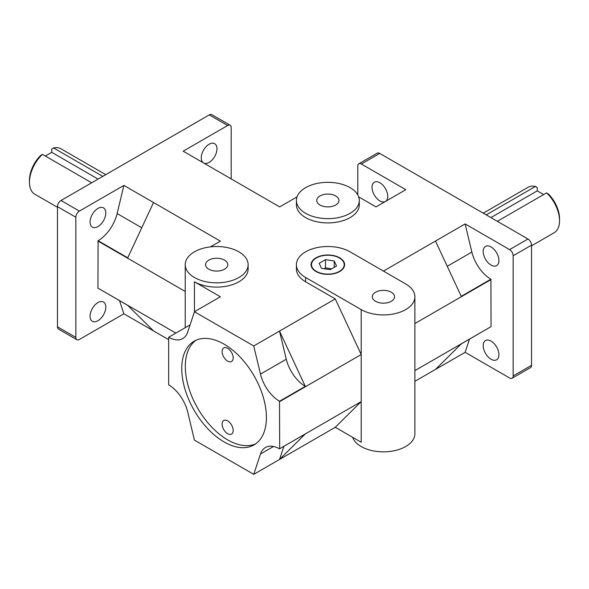 <?xml version="1.0" encoding="UTF-8"?>
<svg xmlns="http://www.w3.org/2000/svg" width="589" height="589" viewBox="0 0 589 589"><rect width="100%" height="100%" fill="white"/><g stroke="black" fill="none" stroke-linecap="round" stroke-linejoin="round"><path stroke-width="0.88" d="M222.097 424.08A7.841 4.528 60 0 1 223.724 420.494A7.841 4.528 60 0 1 231.565 425.015A7.841 4.528 60 0 1 231.565 434.071A7.841 4.528 60 0 1 225.521 431.973A7.841 4.528 60 0 1 222.097 424.08M222.097 351.5A7.841 4.528 60 0 1 223.724 347.915A7.841 4.528 60 0 1 231.565 352.443A7.841 4.528 60 0 1 231.565 361.491A7.841 4.528 60 0 1 225.521 359.393A7.841 4.528 60 0 1 222.097 351.5M195.982 340.258A59.872 34.567 -120 0 0 185.307 366.549A59.872 34.567 -120 0 0 210.288 425.56A59.872 34.567 -120 0 0 255.751 443.782M181.751 368.604A59.872 34.567 60 0 1 194.149 341.193A59.872 34.567 60 0 1 254.021 375.76A59.872 34.567 60 0 1 254.021 444.901A59.872 34.567 60 0 1 207.888 428.858A59.872 34.567 60 0 1 181.751 368.604M512.106 378.234L530.49 367.624A5.029 2.908 -120 0 0 531.536 365.32L513.152 375.929A5.029 2.908 60 0 1 512.106 378.234A5.029 2.908 60 0 1 509.595 377.983L465.119 352.31L435.477 369.428L461.253 343.91L491.064 326.63L414.892 370.614M513.152 255.766L531.536 245.157A5.029 2.908 -120 0 0 527.972 238.994L509.595 249.603A5.029 2.908 60 0 1 513.152 255.766L513.152 375.929M379.736 153.412A5.029 2.908 -120 0 0 377.218 153.162L358.841 163.771A5.029 2.908 60 0 1 361.359 164.022L379.736 153.412L527.972 238.994M357.795 194.937L357.795 166.076A5.029 2.908 60 0 1 358.841 163.771M230.159 125.258L211.782 114.649A5.029 2.908 120 0 0 209.264 114.899L227.641 125.509A5.029 2.908 -60 0 1 230.159 125.258A5.029 2.908 -60 0 1 231.205 127.563L231.205 178.916M57.464 206.643L75.848 217.253A5.029 2.908 -60 0 1 79.405 211.09L61.028 200.481A5.029 2.908 120 0 0 57.464 206.643L57.464 326.807A5.029 2.908 120 0 0 58.51 329.111L76.894 339.72A5.029 2.908 -60 0 1 75.848 337.416L57.464 326.807M119.515 300.648L123.881 313.797L79.405 339.47A5.029 2.908 -60 0 1 76.894 339.72M531.536 245.157L531.536 365.32M358.672 196.881L376.032 206.901L405.828 189.695L361.359 164.022M387.739 196.373A11.11 6.413 60 0 1 385.442 201.46A11.11 6.413 60 0 1 374.332 195.047A11.11 6.413 60 0 1 374.332 182.215A11.11 6.413 60 0 1 382.894 185.189A11.11 6.413 60 0 1 387.739 196.373M75.848 217.253L75.848 337.416M123.881 313.797L153.523 330.915L127.747 305.397L97.936 288.124L98.098 240.695A28.508 16.463 -60 0 0 117.13 213.557L141.758 227.774M210.435 246.872L220.382 241.137L123.881 185.417L117.13 213.557M123.881 185.417L79.405 211.09M105.792 307.119A11.11 6.413 -60 0 1 100.94 318.303A11.11 6.413 -60 0 1 92.377 321.277A11.11 6.413 -60 0 1 92.377 308.452A11.11 6.413 -60 0 1 103.495 302.032A11.11 6.413 -60 0 1 105.792 307.119M105.792 212.975A11.11 6.413 -60 0 1 100.94 224.159A11.11 6.413 -60 0 1 92.377 227.133A11.11 6.413 -60 0 1 92.377 214.308A11.11 6.413 -60 0 1 103.495 207.888A11.11 6.413 -60 0 1 105.792 212.975M61.028 200.481L209.264 114.899M414.892 381.311L435.477 369.428M335.266 427.283L361.204 442.258L361.204 401.602L279.51 448.84A28.508 16.463 -120 0 0 265.418 447.522A28.508 16.463 -120 0 0 260.485 454.009L253.734 474.351L335.266 427.283L361.204 401.602L361.204 354.534L335.266 298.903L305.617 281.785A31.445 18.156 180 0 1 296.407 268.945L296.407 264.667A31.445 18.156 180 0 1 315.822 247.895A31.445 18.156 180 0 1 350.087 251.834L405.681 283.927A31.445 18.156 180 0 1 414.892 296.76A31.445 18.156 180 0 1 395.477 313.539A31.445 18.156 180 0 1 361.204 309.6L305.617 277.507A31.445 18.156 180 0 1 296.407 264.667M253.734 474.351L194.436 440.123L187.692 411.983A28.508 16.463 -120 0 0 168.66 384.838L168.66 337.254A28.508 16.463 -120 0 0 182.752 338.572A28.508 16.463 -120 0 0 187.692 332.086L194.436 311.743L253.734 345.971L260.485 374.111A28.508 16.463 -120 0 0 279.51 401.249L279.679 448.678M153.523 330.915L168.498 339.558M331.695 268.82L325.526 267.862L324.009 268.739M334.221 260.993L336.555 266.014L330.186 269.688L321.484 268.348L319.157 263.32L325.526 259.646L334.221 260.993L334.221 267.362M325.526 259.646L325.526 267.862M315.991 271.514A16.772 9.682 180 0 1 311.08 264.667A16.772 9.682 180 0 1 327.852 254.985A16.772 9.682 180 0 1 344.624 264.667A16.772 9.682 180 0 1 334.272 273.613A16.772 9.682 180 0 1 315.991 271.514M344.624 264.844A16.772 9.682 0 0 0 339.713 258.166A16.772 9.682 0 0 0 339.566 258.078M316.146 258.078A16.772 9.682 0 0 0 315.991 258.166A16.772 9.682 0 0 0 311.088 264.844M316.293 271.345A16.352 9.439 0 0 0 339.419 271.345A16.352 9.439 0 0 0 339.419 257.997A16.352 9.439 0 0 0 316.293 257.997A16.352 9.439 0 0 0 316.293 271.345M279.51 448.84L305.308 433.946L279.525 459.464L283.891 446.315M168.66 337.254L190.078 324.892M194.436 281.785L194.436 311.743L220.382 296.76L194.436 281.785A31.445 18.156 180 0 0 228.709 285.724A31.445 18.156 180 0 0 248.124 268.945L248.124 264.667A31.445 18.156 180 0 1 216.678 282.823A31.445 18.156 180 0 1 185.226 264.667A31.445 18.156 180 0 1 204.641 247.895A31.445 18.156 180 0 1 238.913 251.834A31.445 18.156 180 0 1 248.124 264.667M469.485 339.161L465.119 352.31M435.477 241.048L461.253 296.326L490.902 279.208A28.508 16.463 60 0 1 471.87 252.07L465.119 223.93L383.446 271.087M509.595 249.603L465.119 223.93M490.902 279.208L491.064 326.63M498.92 260.559A11.11 6.413 60 0 1 496.623 265.646A11.11 6.413 60 0 1 485.505 259.234A11.11 6.413 60 0 1 485.505 246.401A11.11 6.413 60 0 1 494.068 249.383A11.11 6.413 60 0 1 498.92 260.559M498.92 354.703A11.11 6.413 60 0 1 496.623 359.791A11.11 6.413 60 0 1 485.505 353.378A11.11 6.413 60 0 1 485.505 340.545A11.11 6.413 60 0 1 494.068 343.527A11.11 6.413 60 0 1 498.92 354.703M335.266 298.903L279.525 331.084L286.276 359.224A28.508 16.463 -120 0 0 305.308 386.362L279.51 401.249M305.308 386.362L279.525 331.084L253.734 345.971M175.853 333.102L97.936 288.124M227.641 125.509L183.172 151.182L279.679 206.901L297.033 196.881M153.523 202.535L127.747 257.813L98.098 240.695M216.973 148.789A11.11 6.413 -60 0 1 212.121 159.972A11.11 6.413 -60 0 1 203.558 162.947A11.11 6.413 -60 0 1 203.558 150.114A11.11 6.413 -60 0 1 214.668 143.701A11.11 6.413 -60 0 1 216.973 148.789M45.346 156.041L51.758 152.337L51.758 149.069L53.54 147.935A26.203 15.13 -60 0 1 61.079 148.862L105.762 174.653M57.464 207.291L34.876 194.245A26.203 15.13 -60 0 1 29.45 182.251A26.203 15.13 -60 0 1 42.423 154.355L40.641 155.489A23.693 13.68 120 0 0 29.45 180.197L29.45 182.251M91.67 182.789L42.423 154.355M51.758 152.337L98.083 179.085M53.54 147.935L102.788 176.369M559.55 220.765L559.55 218.71A23.693 13.68 -120 0 0 548.359 194.002L546.577 192.868A26.203 15.13 60 0 1 559.55 220.765A26.203 15.13 60 0 1 554.124 232.758L531.536 245.804M483.238 213.166L527.921 187.376A26.203 15.13 60 0 1 535.46 186.448L537.242 187.582L537.242 190.851L543.654 194.554M486.212 214.882L535.46 186.448M537.242 190.851L490.917 217.599M546.577 192.868L497.33 221.302M335.708 195.946A11.11 6.413 180 0 1 338.962 200.481A11.11 6.413 180 0 1 327.852 206.894A11.11 6.413 180 0 1 316.742 200.481A11.11 6.413 180 0 1 323.604 194.554A11.11 6.413 180 0 1 335.708 195.946M224.534 260.132A11.11 6.413 180 0 1 227.788 264.667A11.11 6.413 180 0 1 216.678 271.087A11.11 6.413 180 0 1 205.561 264.667A11.11 6.413 180 0 1 212.423 258.74A11.11 6.413 180 0 1 224.534 260.132M391.302 292.225A11.11 6.413 180 0 1 394.556 296.76A11.11 6.413 180 0 1 383.446 303.18A11.11 6.413 180 0 1 372.329 296.76A11.11 6.413 180 0 1 379.191 290.833A11.11 6.413 180 0 1 391.302 292.225M350.087 187.641A31.445 18.156 180 0 1 359.297 200.481A31.445 18.156 180 0 1 327.852 218.637A31.445 18.156 180 0 1 296.407 200.481A31.445 18.156 180 0 1 315.822 183.709A31.445 18.156 180 0 1 350.087 187.641M352.62 437.303A31.445 18.156 0 0 0 386.575 451.763A31.445 18.156 0 0 0 414.892 433.703L414.892 296.76M359.297 200.481L359.297 204.758A31.445 18.156 180 0 1 327.852 222.914A31.445 18.156 180 0 1 296.407 204.758L296.407 200.481M279.679 401.602L361.204 354.534L361.204 309.6M414.892 323.538L491.064 279.561M97.936 241.048L185.226 291.445M260.485 454.009L273.51 446.491M471.87 252.07L447.242 266.287M260.485 374.111L286.276 359.224M305.617 281.785L305.617 277.507M185.226 327.69L185.226 264.667"/></g></svg>
